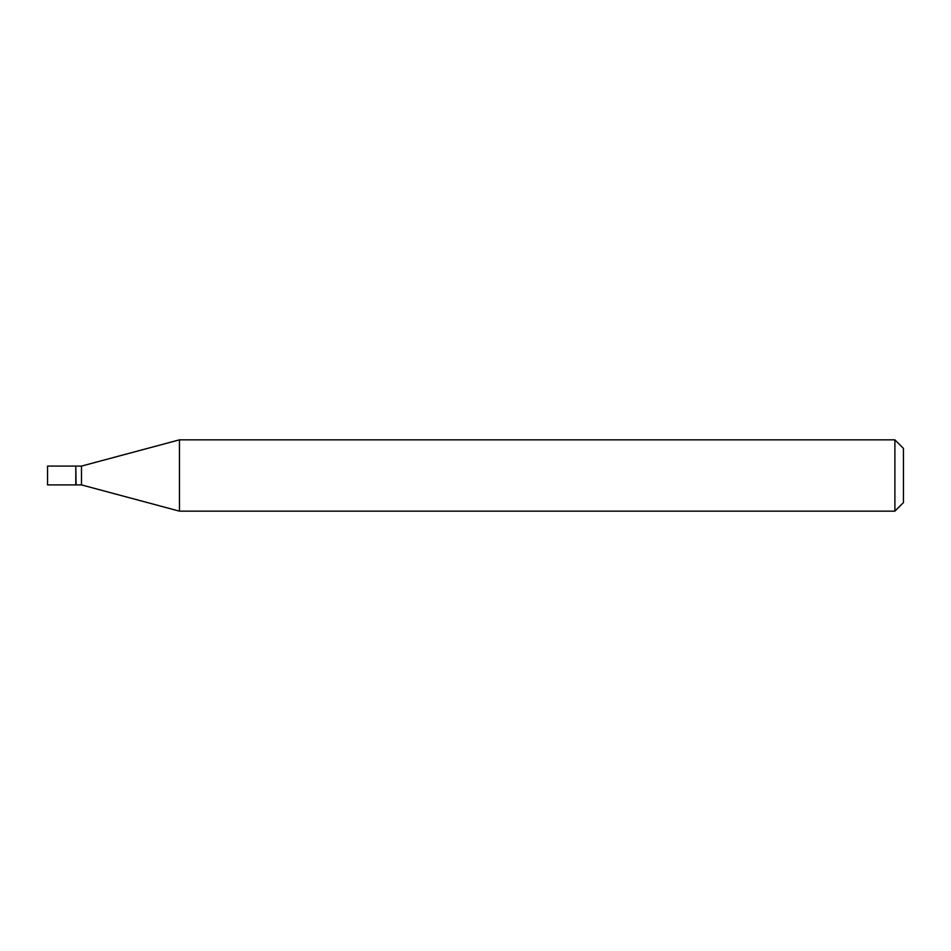 <?xml version="1.0" encoding="UTF-8"?>
<svg xmlns="http://www.w3.org/2000/svg" width="951" height="951" viewBox="0 0 951 951"><rect width="100%" height="100%" fill="white"/><g stroke="black" fill="none" stroke-linecap="round" stroke-linejoin="round"><path stroke-width="1.43" d="M47.55 475.5L47.55 484.915L75.795 484.915L75.795 466.085L47.55 466.085L47.55 475.5M75.795 466.37L76.08 484.915L81.501 484.915L179.454 511.162L894.891 511.162L894.891 439.837L179.454 439.837L179.454 511.162M76.08 466.085L81.501 466.085L81.501 484.915M894.891 439.837L903.45 448.397L903.45 502.603L894.891 511.162M81.501 466.085L179.454 439.837"/></g></svg>
